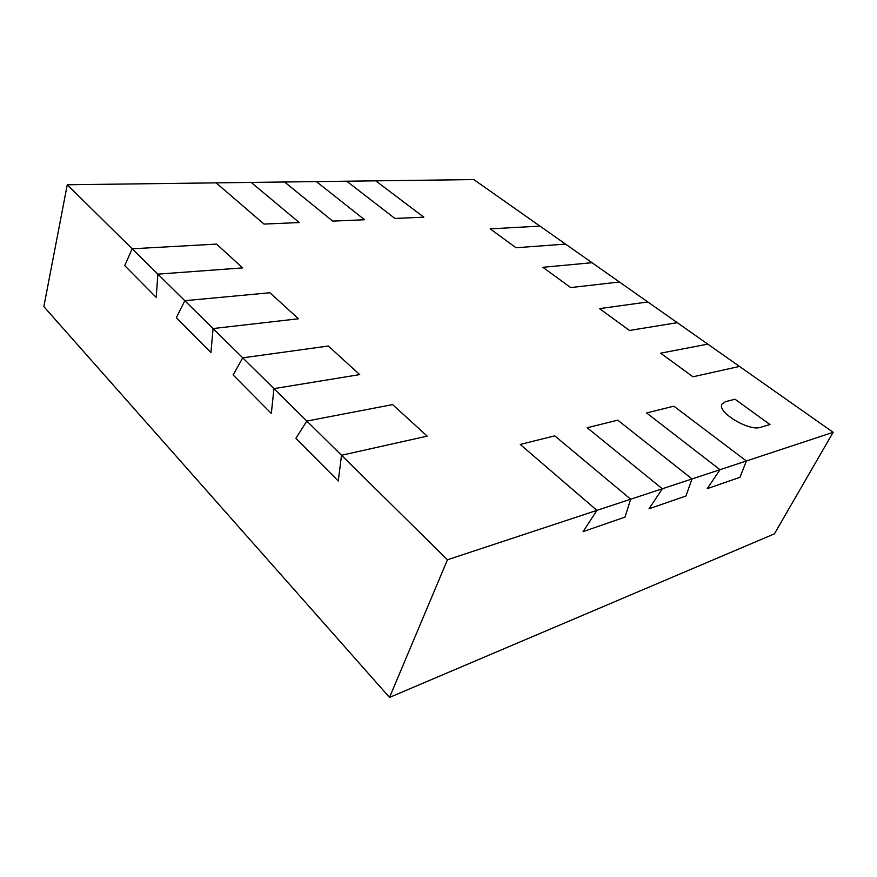 <?xml version="1.0" encoding="UTF-8"?>
<svg xmlns="http://www.w3.org/2000/svg" width="877" height="877" viewBox="0 0 877 877"><rect width="100%" height="100%" fill="white"/><g stroke="black" fill="none" stroke-linecap="round" stroke-linejoin="round"><path stroke-width="1.32" d="M67.266 184.762L132.186 248.794L216.564 244.102L242.655 267.891L157.882 274.139L242.655 267.891L216.564 244.102L132.186 248.794L124.731 265.621L156.205 297.358L157.882 274.139L132.186 248.794L124.731 265.621L156.205 297.358L157.882 274.139L184.806 300.69L269.93 292.754L298.465 318.768L213.056 328.557L298.465 318.768L269.93 292.754L184.806 300.69L176.365 317.693L210.94 352.565L213.056 328.557L184.806 300.69L176.365 317.693L210.94 352.565L213.056 328.557L242.732 357.838L328.36 346.02L359.702 374.6L273.953 388.632L359.702 374.6L328.36 346.02L242.732 357.838L233.15 374.972L271.322 413.473L273.953 388.632L242.732 357.838L233.15 374.972L271.322 413.473L273.953 388.632L306.84 421.059L392.611 404.604L427.198 436.132L341.515 455.262L427.198 436.132L392.611 404.604L306.84 421.059L295.911 438.27L338.27 480.991L341.515 455.262L306.84 421.059L295.911 438.27L338.27 480.991L341.515 455.262L447.456 559.767L596.919 510.37L520.247 444.442L596.919 510.37L583.128 531.605L596.919 510.37L662.31 488.763L587.184 427.757L662.31 488.763L649.024 508.792L662.31 488.763L719.995 469.699L646.59 412.957L673.843 406.172L746.371 460.984L739.98 477.307L707.202 488.653L719.995 469.699L646.59 412.957L673.843 406.172L746.371 460.984L739.98 477.307L707.202 488.653L719.995 469.699L833.15 432.306L774.413 533.841L389.531 697.412L43.85 306.61L67.266 184.762L251.173 182.416L299.254 222.561L264.032 224.073L299.254 222.561L251.173 182.416L316.367 181.594L364.569 219.743L332.723 221.114L364.569 219.743L316.367 181.594L375.729 180.837L423.832 217.189L394.902 218.439L423.832 217.189L375.729 180.837L473.821 179.588L539.958 226.102L490.177 228.875L516.049 247.742L490.177 228.875L539.958 226.102L565.544 244.102L516.049 247.742L565.544 244.102L592.019 262.716L542.863 267.299L570.664 287.579L542.863 267.299L592.019 262.716L619.425 281.999L570.664 287.579L619.425 281.999L647.818 301.962L599.517 308.627L629.478 330.476L599.517 308.627L647.818 301.962L677.252 322.659L629.478 330.476L677.252 322.659L707.772 344.135L660.611 353.179L692.983 376.792L660.611 353.179L707.772 344.135L739.464 366.422L692.983 376.792L739.464 366.422L833.15 432.306M587.184 427.757L617.748 420.149L692.03 478.941L685.935 496.009L649.024 508.792L685.935 496.009L692.03 478.941L617.748 420.149L587.184 427.757M520.247 444.442L554.746 435.847L630.673 499.221L624.994 517.112L583.128 531.605L624.994 517.112L630.673 499.221L554.746 435.847L520.247 444.442M346.733 181.21L394.902 218.439L346.733 181.21M284.554 181.999L332.723 221.114L284.554 181.999M216.115 182.865L264.032 224.073L216.115 182.865M769.962 424.534L760.6 427.318C749.035 431.681 716.432 411.784 722.056 404.023L725.476 401.688L735.025 399.221L769.962 424.534L760.6 427.318C749.035 431.681 716.432 411.784 722.056 404.023L725.476 401.688L735.025 399.221L769.962 424.534M447.456 559.767L389.531 697.412"/></g></svg>
